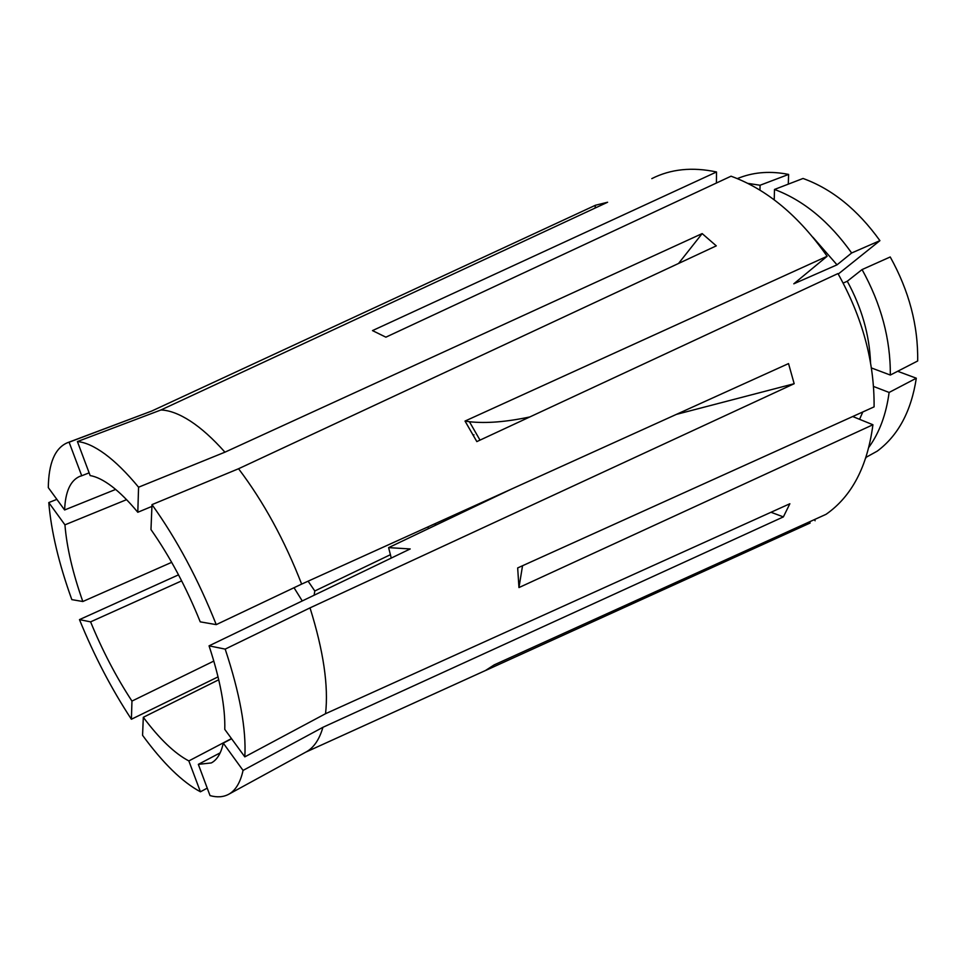 <?xml version="1.0" encoding="UTF-8"?>
<svg xmlns="http://www.w3.org/2000/svg" width="966" height="966" viewBox="0 0 966 966"><rect width="100%" height="100%" fill="white"/><g stroke="black" fill="none" stroke-linecap="round" stroke-linejoin="round"><path stroke-width="1.45" d="M473.062 435.219L473.98 434.809M457.775 513.393L458.995 514.093M138.573 487.202C126.727 472.881 115.546 461.845 105.04 454.092C94.583 446.449 85.37 442.271 77.413 441.571L90.152 475.574C96.54 476.661 103.797 480.283 111.935 486.453C120.086 492.696 128.719 501.306 137.8 512.27L138.573 487.202L224.945 452.173C212.87 438.6 201.326 428.228 190.338 421.067C179.374 413.991 169.581 410.296 160.948 409.97L607.614 202.244L595.467 205.239L595.02 208.101M838.247 274.054L879.917 240.655L851.65 252.983L837.015 264.841L793.798 283.811L827.138 256.268C798.894 215.925 766.859 189.239 731.045 176.198L385.881 337.17L372.49 330.601L716.518 171.972C692.296 166.804 670.73 169.026 651.808 178.625M131.4 719.247L131.956 701.087C116.174 676.973 102.384 650.565 90.587 621.862L79.478 619.617C94.173 655.721 111.476 688.939 131.4 719.247L218.062 676.876M79.478 619.617L178.529 574.842M64.613 509.976C65.338 491.73 70.373 480.537 79.719 476.395L81.712 475.767L69.105 442.211L151.843 410.985L67.222 442.814C54.941 448.224 48.626 463.161 48.3 487.625L64.613 509.976L115.642 489.424M151.843 410.985L595.467 205.239M152 504.626C176.778 539.257 198.199 579.25 216.239 624.628L200.24 621.85C186.281 587.292 169.859 556.537 150.974 529.573L152 504.626L238.554 468.739L716.289 245.859L702.161 233.591L678.543 263.476M69.105 442.211L67.222 442.814M48.783 502.574L64.939 524.84C66.763 547.372 72.716 572.935 82.822 601.516L71.822 599.62C58.829 563.564 51.15 531.215 48.783 502.574L56.861 499.362M200.433 791.794C182.284 782.049 162.988 763.225 142.57 735.319L143.306 717.291C159.499 738.93 174.677 753.48 188.841 760.93L200.433 791.794L207.231 788.135M225.187 649.116C239.834 693.359 246.378 729.282 244.821 756.861L224.776 729.402C225.38 707.402 220.139 679.545 209.054 645.843L225.187 649.116L310.014 607.868L794.173 383.707L676.309 414.414M216.239 624.628L301.646 584.104C284.559 540.175 263.525 501.716 238.554 468.739M77.413 441.571L160.948 409.97M244.821 756.861L325.542 713.705C328.669 686.174 323.489 650.891 310.014 607.868M427.672 527.025L428.723 528.511M435.159 525.444L435.666 523.403M452.873 517.003L453.283 515.421M308.106 581.17L314.807 590.987L390.457 554.665M391.254 558.07L388.61 547.637L511.69 488.965M294.026 587.714L302.261 600.949M314.107 595.237L314.807 590.987M209.054 645.843L410.212 548.942L388.61 547.637M137.8 512.27L151.928 506.401M81.712 475.767L89.138 472.857M82.822 601.516L171.67 562.333M64.939 524.84L126.558 499.663M131.956 701.087L213.824 661.07M90.587 621.862L181.656 580.868M188.841 760.93L231.478 738.579M143.306 717.291L218.739 679.762M224.945 452.173L702.161 233.591M301.646 584.104L788.534 363.59L794.173 383.707M325.542 713.705L789.862 503.745L783.378 516.895L771.001 512.27M228.64 794.306C235.559 790.55 240.365 782.581 243.058 770.421L223.267 743.132C221.093 753.275 217.096 759.88 211.312 762.935L198.332 764.36L210.033 795.61C217.133 797.566 223.327 797.131 228.64 794.306L306.041 751.995C313.745 747.817 319.372 739.582 322.922 727.301L783.378 516.895M810.184 522.992L485.343 670.597L494.194 664.874L826.051 514.323C851.77 496.391 867.396 466.53 872.926 424.75L518.959 587.57L517.667 567.936L874.085 406.867C874.52 361.876 862.481 317.44 837.957 273.571L476.83 441.607L465.02 421.067L469.44 421.731C486.152 423.555 506.281 421.961 529.815 416.95M827.138 256.268L465.02 421.067M243.058 770.421L322.922 727.301M223.267 743.132L231.611 738.761M198.332 764.36L220.176 752.84M814.41 519.611L815.111 520.759M852.712 416.527L872.926 424.75M716.434 183.009L716.518 171.972M859.571 419.316L862.795 411.975M870.535 362.685C869.46 334.84 861.708 307.695 847.279 281.239L843.185 283.086M837.015 264.841L812.925 237.238M868.941 447.186C879.507 432.466 886.233 414.221 889.106 392.45L873.505 386.448M890.326 375.05C890.58 339.235 881.161 304.073 862.07 269.574L890.229 256.968C909.078 290.899 918.231 325.578 917.676 360.982L890.326 375.05L871.404 367.949M862.07 269.574L847.279 281.239M851.65 252.983C829.202 221.492 803.495 200.312 774.503 189.445L774.213 199.841M788.292 184.144L788.606 174.423L760.073 185.243L759.964 190.145M760.073 185.243L747.793 183.371M865.971 457.522L865.741 458.21M897.655 371.27L916.311 378.213C911.252 411.19 898.235 435.497 877.249 451.134L866.031 457.341M916.311 378.213L889.106 392.45M879.917 240.655C857.687 209.719 832.064 188.986 803.048 178.469L774.503 189.445M788.606 174.423C771.17 170.958 755.098 171.972 740.379 177.43L737.287 178.589M518.959 587.57L522.546 565.726M305.799 752.128L485.355 670.561M469.44 421.731L480.017 440.122"/></g></svg>
